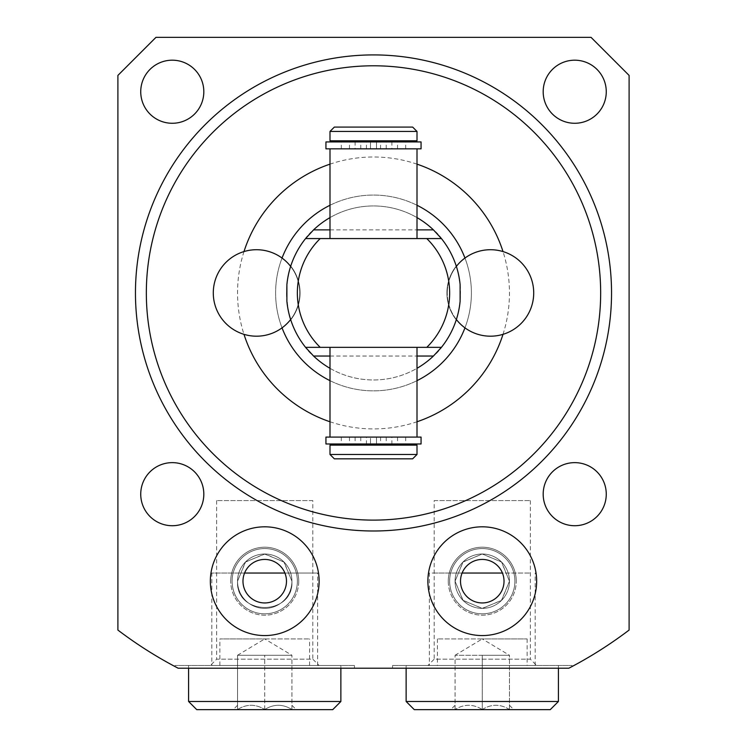 <?xml version="1.0" encoding="UTF-8"?>
<svg xmlns="http://www.w3.org/2000/svg" width="747" height="747" viewBox="0 0 747 747"><rect width="100%" height="100%" fill="white"/><g stroke="black" fill="none" stroke-linecap="round" stroke-linejoin="round"><path stroke-width="0.56" stroke-dasharray="3.73 2.8" d="M355.114 148.84L366.432 148.84L355.114 148.84L355.114 141.93L366.432 141.93L355.114 141.93M366.432 148.84L366.432 141.93M325.935 148.84L421.065 148.84M391.886 148.84L380.568 148.84L391.886 148.84L391.886 141.93L380.568 141.93L391.886 141.93M380.568 148.84L380.568 141.93M325.935 141.93L421.065 141.93M376.507 148.84L376.507 141.93L376.507 148.84L370.493 148.84L370.493 141.93L370.493 148.84L376.507 148.84M397.535 148.84L397.535 141.93M349.465 148.84L349.465 141.93M329.997 140.791L417.003 140.791M417.003 131.435L329.997 131.435M334.348 127.083L412.652 127.083M325.935 437.079L370.493 437.079L370.493 443.979L370.493 437.079L329.997 437.079L417.003 437.079L370.493 437.079L376.507 437.079L376.507 443.979L376.507 437.079L421.065 437.079M373.5 347.346L329.997 347.346L373.5 347.346M373.5 238.573L329.997 238.573L373.5 238.573M325.935 443.979L421.065 443.979M329.997 445.128L417.003 445.128M366.432 437.079L355.114 437.079L366.432 437.079L366.432 443.979L355.114 443.979L366.432 443.979M391.886 437.079L380.568 437.079L391.886 437.079L391.886 443.979L380.568 443.979L391.886 443.979M380.568 437.079L380.568 443.979M355.114 437.079L355.114 443.979M349.465 437.079L349.465 443.979M397.535 437.079L397.535 443.979M305.57 347.346L441.43 347.346M305.57 238.573L441.43 238.573M289.995 268.5L289.519 270.181M289.5 270.255L289.033 272.039M288.958 272.338L288.435 274.625M287.959 277.016L287.539 279.453M287.184 281.946L286.895 284.495M417.003 217.601A87.016 87.016 0 0 0 329.997 217.601M460.105 284.495L459.788 281.74M459.405 279.126L458.966 276.586M458.453 274.102L457.892 271.74M457.883 271.703L457.295 269.508M457.127 268.901L456.781 267.734M441.103 347.738A87.016 87.016 0 0 0 460.516 292.955C459.797 305.915 458.378 314.861 456.268 319.809A43.233 43.233 0 0 1 456.268 266.1C458.144 269.919 459.564 278.864 460.516 292.955A87.016 87.016 0 0 0 441.206 238.293M439.395 236.127A87.016 87.016 0 0 0 437.826 234.353M435.818 232.233A87.016 87.016 0 0 0 311.182 232.224M309.183 234.353A87.016 87.016 0 0 0 307.605 236.127M305.794 238.293A87.016 87.016 0 0 0 286.484 292.955C287.315 279.387 288.734 270.433 290.732 266.1A43.233 43.233 0 0 1 290.732 319.809A43.233 43.233 0 0 0 290.732 266.1A43.233 43.233 0 0 1 290.732 319.809C289.014 316.859 287.595 307.904 286.484 292.955A87.016 87.016 0 0 0 305.897 347.738M286.895 301.414L287.193 304.038M287.558 306.587L287.997 309.099M288.501 311.592L289.052 313.936M289.07 314.02L289.659 316.233M456.959 317.568L457.276 316.467M457.435 315.916L457.836 314.366M457.958 313.899L458.481 311.658M458.975 309.267L459.414 306.765M459.788 304.15L460.105 301.414M456.268 266.1A43.233 43.233 0 0 0 456.268 319.809A43.233 43.233 0 0 1 456.268 266.1M440.132 348.914A87.016 87.016 0 0 1 438.508 350.801M436.239 353.247A87.016 87.016 0 0 1 310.761 353.247M308.492 350.801A87.016 87.016 0 0 1 306.868 348.914M329.997 368.318A87.016 87.016 0 0 0 417.003 368.318M282.039 327.858A97.894 97.894 0 0 1 275.606 292.955A97.894 97.894 0 0 0 373.5 390.849A97.894 97.894 0 0 0 471.394 292.955A97.894 97.894 0 0 1 464.961 327.858M417.003 380.653A97.894 97.894 0 0 1 329.997 380.653M282.039 258.06A97.894 97.894 0 0 0 275.606 292.955A97.894 97.894 0 0 1 373.5 195.06A97.894 97.894 0 0 1 471.394 292.955A97.894 97.894 0 0 0 464.961 258.06M417.003 205.266A97.894 97.894 0 0 0 329.997 205.266M503.011 334.339A135.963 135.963 0 0 0 503.011 251.58M417.003 164.144A135.963 135.963 0 0 0 329.997 164.144M243.989 251.58A135.963 135.963 0 0 0 243.989 334.339M329.997 421.766A135.963 135.963 0 0 0 417.003 421.766M600.663 292.955A227.163 227.163 0 0 0 373.5 65.792A227.163 227.163 0 0 0 146.337 292.955A227.163 227.163 0 0 0 373.5 520.117A227.163 227.163 0 0 0 600.663 292.955A227.163 227.163 0 0 0 373.5 65.792A227.163 227.163 0 0 0 146.337 292.955A227.163 227.163 0 0 0 373.5 520.117A227.163 227.163 0 0 0 600.663 292.955M591.036 37.35L629.105 75.419L629.105 630.066A423.054 423.054 0 0 1 568.85 668.21L178.15 668.21A423.054 423.054 0 0 1 117.895 630.066L117.895 75.419L155.964 37.35L591.036 37.35M178.15 668.21L354.461 668.21L178.15 668.21M392.539 665.493L572.006 665.493L392.539 665.493L392.539 668.21M572.006 665.493L572.006 666.548M354.461 665.493L174.994 665.493L354.461 665.493L354.461 668.21M174.994 665.493L174.994 666.548M264.727 665.493L340.865 665.493L264.727 665.493M340.865 701.489L188.589 701.489M196.75 709.65L332.714 709.65M237.537 709.51C246.603 703.889 255.67 703.889 264.727 709.51C255.67 703.889 246.603 703.889 237.537 709.51C237.537 703.889 237.537 703.889 237.537 709.51C237.537 703.889 237.537 703.889 237.537 709.51L237.537 655.268L291.928 655.268L237.537 655.268L237.537 709.51M264.727 709.51L264.727 655.268L264.727 709.51C273.794 703.889 282.861 703.889 291.928 709.51L291.928 655.268L291.928 709.51C291.928 703.889 291.928 703.889 291.928 709.51C291.928 703.889 291.928 703.889 291.928 709.51C282.861 703.889 273.794 703.889 264.727 709.51M482.273 665.493L406.135 665.493L482.273 665.493M406.135 701.489L558.411 701.489M550.25 709.65L414.286 709.65M482.273 709.51C491.33 703.889 500.397 703.889 509.463 709.51C509.463 703.889 509.463 703.889 509.463 709.51C509.463 703.889 509.463 703.889 509.463 709.51C500.397 703.889 491.33 703.889 482.273 709.51L482.273 655.268L509.463 655.268L455.072 655.268L495.868 655.268L482.273 655.268L482.273 709.51C473.206 703.889 464.139 703.889 455.072 709.51C464.139 703.889 473.206 703.889 482.273 709.51M509.463 709.51L509.463 655.268L495.868 655.268L509.463 655.268L509.463 709.51M455.072 709.51L455.072 655.268L455.072 709.51C455.072 703.889 455.072 703.889 455.072 709.51C455.072 703.889 455.072 703.889 455.072 709.51M606.265 91.732A31.542 31.542 0 0 0 574.723 60.19A31.542 31.542 0 0 0 543.181 91.732A31.542 31.542 0 0 0 574.723 123.274A31.542 31.542 0 0 0 606.265 91.732M203.819 91.732A31.542 31.542 0 0 0 172.277 60.19A31.542 31.542 0 0 0 140.735 91.732A31.542 31.542 0 0 0 172.277 123.274A31.542 31.542 0 0 0 203.819 91.732M203.819 494.178A31.542 31.542 0 0 0 172.277 462.636A31.542 31.542 0 0 0 140.735 494.178A31.542 31.542 0 0 0 172.277 525.72A31.542 31.542 0 0 0 203.819 494.178M606.265 494.178A31.542 31.542 0 0 0 574.723 462.636A31.542 31.542 0 0 0 543.181 494.178A31.542 31.542 0 0 0 574.723 525.72A31.542 31.542 0 0 0 606.265 494.178M427.882 581.194A54.382 54.382 0 0 1 482.273 526.812A54.382 54.382 0 0 1 536.654 581.194A54.382 54.382 0 0 1 482.273 635.576A54.382 54.382 0 0 1 427.882 581.194A54.382 54.382 0 0 1 482.273 526.812A54.382 54.382 0 0 1 536.654 581.194A54.382 54.382 0 0 0 482.273 526.812A54.382 54.382 0 0 0 427.882 581.194A54.382 54.382 0 0 0 482.273 635.576A54.382 54.382 0 0 0 536.654 581.194A54.382 54.382 0 0 1 482.273 635.576A54.382 54.382 0 0 1 427.882 581.194M319.118 581.194A54.382 54.382 0 0 0 264.727 526.812A54.382 54.382 0 0 0 210.346 581.194A54.382 54.382 0 0 0 264.727 635.576A54.382 54.382 0 0 0 319.118 581.194A54.382 54.382 0 0 0 264.727 526.812A54.382 54.382 0 0 0 210.346 581.194A54.382 54.382 0 0 1 264.727 526.812A54.382 54.382 0 0 1 319.118 581.194A54.382 54.382 0 0 1 264.727 635.576A54.382 54.382 0 0 1 210.346 581.194A54.382 54.382 0 0 0 264.727 635.576A54.382 54.382 0 0 0 319.118 581.194M448.275 581.194A33.988 33.988 0 0 0 482.273 615.183A33.988 33.988 0 0 0 516.261 581.194A33.988 33.988 0 0 1 482.273 615.183A33.988 33.988 0 0 1 448.275 581.194A33.988 33.988 0 0 1 482.273 547.206A33.988 33.988 0 0 1 516.261 581.194A33.988 33.988 0 0 0 482.273 547.206A33.988 33.988 0 0 0 448.275 581.194M455.072 581.194A27.191 27.191 0 0 0 482.273 608.385A27.191 27.191 0 0 0 509.463 581.194L501.414 600.495L482.095 608.394L462.888 600.261L455.072 581.194A27.191 27.191 0 0 1 482.273 554.003A27.191 27.191 0 0 1 509.463 581.194L501.424 561.903L482.123 553.994L462.907 562.108L455.072 581.194L463.112 561.903L482.413 553.994L501.629 562.108L509.463 581.194A27.191 27.191 0 0 0 482.273 554.003A27.191 27.191 0 0 0 455.072 581.194L463.121 600.495L482.45 608.394L501.648 600.261L509.463 581.194A27.191 27.191 0 0 1 482.273 608.385A27.191 27.191 0 0 1 455.072 581.194A27.191 27.191 0 0 0 482.273 608.385A27.191 27.191 0 0 0 509.463 581.194A27.191 27.191 0 0 0 482.273 554.003A27.191 27.191 0 0 0 455.072 581.194A27.191 27.191 0 0 1 482.273 554.003A27.191 27.191 0 0 1 509.463 581.194A27.191 27.191 0 0 1 482.273 608.385A27.191 27.191 0 0 1 455.072 581.194M434.194 500.593L530.342 500.593L434.194 500.593L434.194 659.181L530.342 659.181L536.654 665.493L427.882 665.493L536.654 665.493M530.342 500.593L530.342 659.181L434.194 659.181L427.882 665.493M455.072 655.268L482.273 638.928L437.406 638.928L527.139 638.928L482.273 638.928L509.463 655.268M298.725 581.194A33.988 33.988 0 0 1 264.727 615.183A33.988 33.988 0 0 1 230.739 581.194A33.988 33.988 0 0 0 264.727 615.183A33.988 33.988 0 0 0 298.725 581.194A33.988 33.988 0 0 0 264.727 547.206A33.988 33.988 0 0 0 230.739 581.194A33.988 33.988 0 0 1 264.727 547.206A33.988 33.988 0 0 1 298.725 581.194M291.928 581.194A27.191 27.191 0 0 1 264.727 608.385A27.191 27.191 0 0 1 237.537 581.194L245.623 561.856L264.998 553.994L284.131 562.146L291.928 581.194A27.191 27.191 0 0 0 264.727 554.003A27.191 27.191 0 0 0 237.537 581.194C236.024 616.695 293.982 615.733 291.928 581.194C293.44 616.695 235.482 615.733 237.537 581.194A27.191 27.191 0 0 1 264.727 554.003A27.191 27.191 0 0 1 291.928 581.194L283.841 561.856L264.466 553.994L245.333 562.146L237.537 581.194A27.191 27.191 0 0 0 264.727 608.385A27.191 27.191 0 0 0 291.928 581.194A27.191 27.191 0 0 0 264.727 554.003A27.191 27.191 0 0 0 237.537 581.194A27.191 27.191 0 0 0 264.727 608.385A27.191 27.191 0 0 0 291.928 581.194A27.191 27.191 0 0 1 264.727 608.385A27.191 27.191 0 0 1 237.537 581.194A27.191 27.191 0 0 1 264.727 554.003A27.191 27.191 0 0 1 291.928 581.194M312.806 500.593L216.658 500.593L312.806 500.593L312.806 659.181L216.658 659.181L210.346 665.493L319.118 665.493L210.346 665.493M216.658 500.593L216.658 659.181L312.806 659.181L319.118 665.493M237.537 655.268L264.727 638.928L309.594 638.928L219.861 638.928L264.727 638.928L291.928 655.268M417.003 454.475L329.997 454.475M334.348 458.826L412.652 458.826M482.273 526.812A54.382 54.382 0 0 0 427.882 581.194A54.382 54.382 0 0 0 482.273 635.576A54.382 54.382 0 0 0 536.654 581.194A54.382 54.382 0 0 0 482.273 526.812A54.382 54.382 0 0 0 427.882 581.194A54.382 54.382 0 0 0 482.273 635.576A54.382 54.382 0 0 0 536.654 581.194A54.382 54.382 0 0 0 482.273 526.812M264.727 526.812A54.382 54.382 0 0 1 319.118 581.194A54.382 54.382 0 0 1 264.727 635.576A54.382 54.382 0 0 1 210.346 581.194A54.382 54.382 0 0 1 264.727 526.812A54.382 54.382 0 0 1 319.118 581.194A54.382 54.382 0 0 1 264.727 635.576A54.382 54.382 0 0 1 210.346 581.194A54.382 54.382 0 0 1 264.727 526.812M482.273 559.438A21.756 21.756 0 0 0 460.516 581.194A21.756 21.756 0 0 0 482.273 602.95A21.756 21.756 0 0 0 504.02 581.194A21.756 21.756 0 0 0 482.273 559.438M264.727 559.438A21.756 21.756 0 0 1 286.484 581.194A21.756 21.756 0 0 1 264.727 602.95A21.756 21.756 0 0 1 242.98 581.194A21.756 21.756 0 0 1 264.727 559.438M456.361 319.511A43.233 43.233 0 0 1 447.248 292.955A43.233 43.233 0 0 0 490.48 336.197A43.233 43.233 0 0 0 533.713 292.955A43.233 43.233 0 0 0 490.48 249.722A43.233 43.233 0 0 0 447.248 292.955A43.233 43.233 0 0 1 456.361 266.399M290.639 319.511A43.233 43.233 0 0 0 256.52 249.722A43.233 43.233 0 0 0 213.287 292.955A43.233 43.233 0 0 0 256.52 336.197A43.233 43.233 0 0 0 290.639 266.399M429.357 665.493L535.188 665.493L429.357 665.493L429.357 573.033L502.432 573.033M535.188 665.493L535.188 573.033M462.104 573.033L429.357 573.033M434.194 573.033L530.342 573.033L434.194 573.033M211.812 665.493L317.643 665.493L211.812 665.493L211.812 573.033L244.568 573.033M317.643 665.493L317.643 573.033L211.812 573.033M284.896 573.033L317.643 573.033M216.658 573.033L312.806 573.033L216.658 573.033M514.898 581.194A32.635 32.635 0 0 0 482.273 548.559A32.635 32.635 0 0 0 449.638 581.194A32.635 32.635 0 0 1 482.273 548.559A32.635 32.635 0 0 1 514.898 581.194A32.635 32.635 0 0 1 482.273 613.829A32.635 32.635 0 0 1 449.638 581.194A32.635 32.635 0 0 0 482.273 613.829A32.635 32.635 0 0 0 514.898 581.194A32.635 32.635 0 0 0 482.273 548.559A32.635 32.635 0 0 0 449.638 581.194A32.635 32.635 0 0 1 482.273 548.559A32.635 32.635 0 0 1 514.898 581.194A32.635 32.635 0 0 1 482.273 613.829A32.635 32.635 0 0 1 449.638 581.194A32.635 32.635 0 0 0 482.273 613.829A32.635 32.635 0 0 0 514.898 581.194M297.362 581.194A32.635 32.635 0 0 0 264.727 548.559A32.635 32.635 0 0 0 232.102 581.194A32.635 32.635 0 0 1 264.727 548.559A32.635 32.635 0 0 1 297.362 581.194A32.635 32.635 0 0 1 264.727 613.829A32.635 32.635 0 0 1 232.102 581.194A32.635 32.635 0 0 0 264.727 613.829A32.635 32.635 0 0 0 297.362 581.194A32.635 32.635 0 0 0 264.727 548.559A32.635 32.635 0 0 0 232.102 581.194A32.635 32.635 0 0 1 264.727 548.559A32.635 32.635 0 0 1 297.362 581.194A32.635 32.635 0 0 1 264.727 613.829A32.635 32.635 0 0 1 232.102 581.194A32.635 32.635 0 0 0 264.727 613.829A32.635 32.635 0 0 0 297.362 581.194M386.227 148.84L386.227 141.93M405.686 148.84L405.686 141.93M341.314 148.84L341.314 141.93M360.773 148.84L360.773 141.93M360.773 437.079L360.773 443.979M341.314 437.079L341.314 443.979M405.686 437.079L405.686 443.979M386.227 437.079L386.227 443.979M329.997 356.039L417.003 356.039M329.997 229.871L417.003 229.871M340.865 668.21L340.865 665.493M188.589 668.21L188.589 665.493M237.537 705.299L233.185 709.65M291.928 705.299L296.27 709.65M406.135 665.493L406.135 668.21M558.411 665.493L558.411 668.21M509.463 705.299L513.815 709.65M455.072 705.299L450.73 709.65M437.406 638.928L437.406 665.493M527.139 638.928L527.139 665.493M309.594 665.493L309.594 638.928M219.861 665.493L219.861 638.928"/><path stroke-width="1.12" d="M421.065 148.84L325.935 148.84L325.935 141.93L421.065 141.93L421.065 148.84M373.5 140.791L417.003 140.791L417.003 131.435L329.997 131.435L329.997 140.791L373.5 140.791M417.003 131.435L412.652 127.083L334.348 127.083L329.997 131.435M421.065 437.079L325.935 437.079L325.935 443.979L421.065 443.979L421.065 437.079M329.997 368.318A87.016 87.016 0 0 1 313.572 356.039L305.57 347.346L441.43 347.346L433.428 356.039A87.016 87.016 0 0 1 417.003 368.318M329.997 217.601A87.016 87.016 0 0 0 313.572 229.871L305.57 238.573L441.43 238.573L433.428 229.871A87.016 87.016 0 0 0 417.003 217.601M289.659 316.233L290.639 319.511A43.233 43.233 0 0 1 213.287 292.955A43.233 43.233 0 0 1 290.639 266.399L290.396 267.174M290.256 267.613L289.995 268.5M288.435 274.625L287.959 277.016M287.539 279.453L287.184 281.946M459.788 281.74L459.405 279.126M458.966 276.586L458.453 274.102M457.295 269.508L457.127 268.901M456.781 267.734L456.361 266.399A43.233 43.233 0 0 1 533.713 292.955A43.233 43.233 0 0 1 456.361 319.511L456.585 318.81M441.206 238.293A87.016 87.016 0 0 0 440.151 237.023M439.936 236.762A87.016 87.016 0 0 0 439.395 236.127M437.826 234.353A87.016 87.016 0 0 0 435.818 232.233M311.182 232.224A87.016 87.016 0 0 0 309.183 234.353M307.605 236.127A87.016 87.016 0 0 0 305.794 238.293M286.895 284.495A87.016 87.016 0 0 1 305.57 238.573A87.016 87.016 0 0 0 286.895 284.495L286.895 301.414A87.016 87.016 0 0 0 305.57 347.346M287.193 304.038L287.558 306.587M287.997 309.099L288.501 311.592M460.105 284.495A87.016 87.016 0 0 0 441.43 238.573A87.016 87.016 0 0 1 460.105 284.495L460.105 301.414A87.016 87.016 0 0 1 441.43 347.346M456.65 318.595L456.959 317.568M457.276 316.467L457.435 315.916M457.836 314.366L457.958 313.899M458.481 311.658L458.975 309.267M459.414 306.765L459.788 304.15M441.103 347.738A87.016 87.016 0 0 1 440.132 348.914M438.508 350.801A87.016 87.016 0 0 1 436.239 353.247M310.761 353.247A87.016 87.016 0 0 1 308.492 350.801M306.868 348.914A87.016 87.016 0 0 1 305.897 347.738M464.961 327.858A97.894 97.894 0 0 1 417.003 380.653M329.997 380.653A97.894 97.894 0 0 1 282.039 327.858M464.961 258.06A97.894 97.894 0 0 0 417.003 205.266M329.997 205.266A97.894 97.894 0 0 0 282.039 258.06M503.011 251.58A135.963 135.963 0 0 0 417.003 164.144M329.997 164.144A135.963 135.963 0 0 0 243.989 251.58M243.989 334.339A135.963 135.963 0 0 0 329.997 421.766M417.003 421.766A135.963 135.963 0 0 0 503.011 334.339M146.337 292.955A227.163 227.163 0 0 1 373.5 65.792A227.163 227.163 0 0 1 600.663 292.955A227.163 227.163 0 0 1 373.5 520.117A227.163 227.163 0 0 1 146.337 292.955M629.105 75.419L591.036 37.35L155.964 37.35L117.895 75.419L117.895 630.066A423.054 423.054 0 0 0 178.15 668.21L568.85 668.21A423.054 423.054 0 0 0 629.105 630.066L629.105 75.419M543.181 91.732A31.542 31.542 0 0 1 574.723 60.19A31.542 31.542 0 0 1 606.265 91.732A31.542 31.542 0 0 1 574.723 123.274A31.542 31.542 0 0 1 543.181 91.732M140.735 91.732A31.542 31.542 0 0 1 172.277 60.19A31.542 31.542 0 0 1 203.819 91.732A31.542 31.542 0 0 1 172.277 123.274A31.542 31.542 0 0 1 140.735 91.732M140.735 494.178A31.542 31.542 0 0 1 172.277 462.636A31.542 31.542 0 0 1 203.819 494.178A31.542 31.542 0 0 1 172.277 525.72A31.542 31.542 0 0 1 140.735 494.178M543.181 494.178A31.542 31.542 0 0 1 574.723 462.636A31.542 31.542 0 0 1 606.265 494.178A31.542 31.542 0 0 1 574.723 525.72A31.542 31.542 0 0 1 543.181 494.178M536.654 581.194A54.382 54.382 0 0 0 482.273 526.812A54.382 54.382 0 0 0 427.882 581.194A54.382 54.382 0 0 0 482.273 635.576A54.382 54.382 0 0 0 536.654 581.194M210.346 581.194A54.382 54.382 0 0 1 264.727 526.812A54.382 54.382 0 0 1 319.118 581.194A54.382 54.382 0 0 1 264.727 635.576A54.382 54.382 0 0 1 210.346 581.194M568.85 668.21L572.006 666.548L568.85 668.21M174.994 666.548L178.15 668.21L174.994 666.548M340.865 701.489L332.714 709.65L196.75 709.65L188.589 701.489L340.865 701.489L340.865 668.21M558.411 668.21L558.411 701.489L406.135 701.489L406.135 668.21M406.135 701.489L414.286 709.65L550.25 709.65L558.411 701.489M373.5 445.128L417.003 445.128L417.003 454.475L329.997 454.475L329.997 445.128L373.5 445.128M417.003 454.475L412.652 458.826L334.348 458.826L329.997 454.475M482.273 559.438A21.756 21.756 0 0 0 460.516 581.194A21.756 21.756 0 0 0 482.273 602.95A21.756 21.756 0 0 0 504.02 581.194A21.756 21.756 0 0 0 482.273 559.438M264.727 559.438A21.756 21.756 0 0 1 286.484 581.194A21.756 21.756 0 0 1 264.727 602.95A21.756 21.756 0 0 1 242.98 581.194A21.756 21.756 0 0 1 264.727 559.438M502.432 573.033L462.104 573.033M244.568 573.033L284.896 573.033M426.789 347.346A76.138 76.138 0 0 0 426.789 238.573M320.211 238.573A76.138 76.138 0 0 0 320.211 347.346M313.572 356.039L329.997 356.039M417.003 356.039L433.428 356.039M611.541 292.955A238.041 238.041 0 0 0 373.5 54.914A238.041 238.041 0 0 0 135.459 292.955A238.041 238.041 0 0 0 373.5 530.996A238.041 238.041 0 0 0 611.541 292.955M313.572 229.871L329.997 229.871M417.003 229.871L433.428 229.871M413.586 141.93L413.586 140.791M333.414 141.93L333.414 140.791M329.997 437.079L329.997 347.346M329.997 238.573L329.997 148.84M413.586 445.128L413.586 443.979M333.414 445.128L333.414 443.979M417.003 437.079L417.003 347.346M417.003 238.573L417.003 148.84M188.589 701.489L188.589 668.21"/></g></svg>
